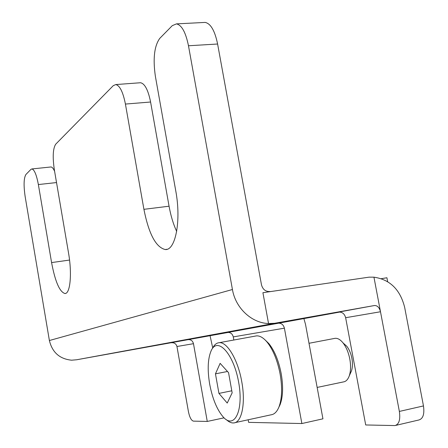 <?xml version="1.0" encoding="UTF-8"?>
<svg xmlns="http://www.w3.org/2000/svg" width="448" height="448" viewBox="0 0 448 448"><rect width="100%" height="100%" fill="white"/><g stroke="black" fill="none" stroke-linecap="round" stroke-linejoin="round"><path stroke-width="0.67" d="M265.093 339.92L268.856 343.566C274.551 350.694 278.667 360.718 281.193 373.626C283.366 386.445 283.002 396.794 280.095 404.678L278.79 407.383M235.026 422.638L270.978 414.826C274.316 414.434 276.976 411.813 278.958 406.969C282.038 398.602 282.419 387.604 280.112 373.968C277.418 360.231 273.056 349.58 267.019 342.014C263.368 337.714 259.868 335.67 256.514 335.871L255.074 336.134M209.675 384.121C212.414 398.524 216.854 409.394 223.003 416.741C234.326 430.052 243.953 410.609 238.61 382.004C233.554 353.394 217.386 336.258 211.131 350.806C207.799 358.742 207.312 369.846 209.675 384.121M212.464 348.494C214.2 344.859 216.446 342.927 219.19 342.698C227.108 341.634 237.994 359.856 241.752 381.674C245.823 403.334 241.758 422.716 233.682 422.929C231.392 423.119 228.99 422.066 226.492 419.776M343.756 343.554L346.825 346.304C349.227 349.418 350.918 353.444 351.893 358.383C352.755 363.272 352.615 367.444 351.473 370.905L350.694 372.646M317.15 387.43L343.386 381.926C345.957 381.578 347.911 379.562 349.261 375.878C350.784 371.252 350.969 365.658 349.81 359.083C348.499 352.453 346.237 347.06 343.034 342.899C340.385 339.646 337.764 338.117 335.171 338.307L334.242 338.486M228.547 372.652L220.13 363.345L215.454 373.839L218.943 393.406L227.226 403.066L232.159 392.823L228.547 372.652M231.795 390.785L218.943 393.406M227.489 371.487L215.454 373.839M139.765 82.802L140.594 82.74C144.866 83.698 148.198 90.121 150.59 102.015L169.064 206.203C170.8 215.858 173.337 224.246 176.674 231.375M150.59 102.015L125.418 104.065L143.914 209.328C148.786 233.901 155.893 247.307 165.228 249.536C175.476 250.751 181.39 220.931 175.773 190.954L155.383 76.356C152.835 58.688 154.297 46.032 159.762 38.377L172.267 25.659L176.467 23.878C181.742 25.071 185.741 32.362 188.474 45.763L232.434 289.514C235.508 308.039 251.63 323.081 268.537 323.534L262.914 292.701L369.068 277.155L373.946 277.172C389.962 279.513 400.198 289.576 404.656 307.356L423.472 405.927C424.603 414.064 423.069 418.751 418.869 419.983L395.802 425.382M125.418 104.065C123.043 92.047 119.823 85.551 115.769 84.566L113.277 85.652L55.709 144.189C52.942 148.501 52.489 157.03 54.348 169.781L68.505 252.818C72.229 273.84 70.218 294.146 64.87 293.507C59.573 291.816 55.143 281.506 51.582 262.578L38.366 184.554C36.551 174.894 34.401 169.691 31.926 168.941L30.929 169.389L25.934 174.474C23.772 177.996 23.52 185.422 25.178 196.75L49.386 340.525L232.434 289.514M228.071 332.388L339.903 312.038M303.873 318.494L305.508 324.324L322.941 418.824L301.868 423.539L248.64 422.358L248.181 419.782M268.537 323.534L274.534 323.294L374.433 305.525C377.384 305.446 379.406 307.524 380.492 311.758L345.643 317.71L365.702 424.962L394.974 425.572C399.05 424.368 400.512 419.653 399.364 411.426L373.946 277.172M277.978 323.198C281.282 322.974 283.422 324.632 284.402 328.166L301.868 423.539M227.433 332.461C230.451 332.248 232.4 333.726 233.274 336.896L233.834 340.021M345.643 317.71C344.534 313.74 342.171 311.87 338.548 312.099L314.037 316.568L339.427 312.021M387.66 281.669L386.915 277.749L381.371 278.673M274.534 323.294L76.675 359.766L228.424 332.394M268.794 291.838L262.914 292.701M270.066 291.519C265.653 291.754 262.786 289.52 261.481 284.81L217.605 44.016L188.474 45.763M76.675 359.766L71.602 360.192C59.69 358.994 52.282 352.442 49.386 340.525M203.829 22.49L205.184 22.417C210.717 23.582 214.861 30.778 217.605 44.016M50.641 167.009L50.982 166.97C52.153 167.054 53.362 168.504 54.611 171.332M212.722 347.967L210.062 335.686M207.267 421.439L193.48 343.689L176.949 346.511L188.44 411.701C189.633 417.368 191.29 420.51 193.413 421.131L207.267 421.439L224.062 417.838M176.949 346.511C176.154 343.756 174.233 342.507 171.181 342.765M193.48 343.689C192.69 340.805 190.898 339.466 188.104 339.662M143.914 209.328L169.064 206.203M51.582 262.578L69.552 260.058M284.402 328.166L233.274 336.896M338.548 312.099L374.433 305.525M56.526 182.566L38.366 184.554M399.364 411.426L423.472 405.927M268.856 343.566L267.019 342.014M280.095 404.678L278.958 406.969M346.825 346.304L343.034 342.899M351.473 370.905L349.261 375.878M256.514 335.871L219.19 342.698M335.171 338.307L309.008 343.286M165.228 249.536L167.026 249.278M64.87 293.507L65.542 293.406M205.184 22.417L176.467 23.878M31.926 168.941L50.982 166.97M115.769 84.566L140.594 82.74"/></g></svg>
